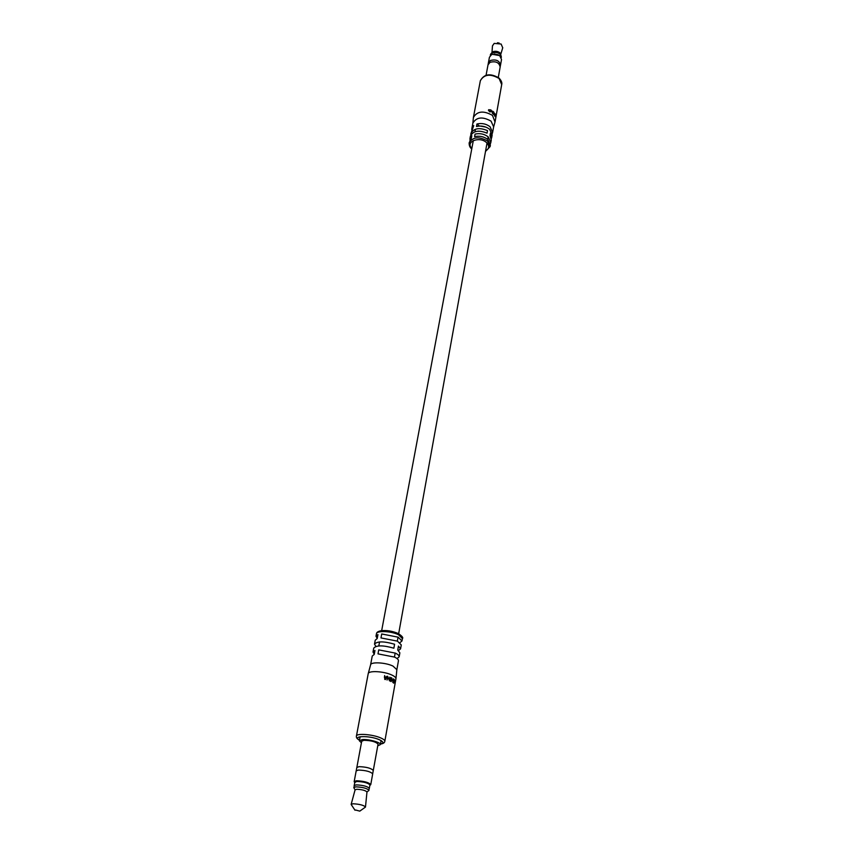 <?xml version="1.0" encoding="UTF-8"?>
<svg xmlns="http://www.w3.org/2000/svg" width="854" height="854" viewBox="0 0 854 854"><rect width="100%" height="100%" fill="white"/><g stroke="black" fill="none" stroke-linecap="round" stroke-linejoin="round"><path stroke-width="1.28" d="M480.001 126.029L485.915 127.107M397.067 658.573L399.16 656.811C399.277 655.637 397.985 654.399 395.285 653.096L378.749 649.873L378.002 653.876L394.559 657.1C397.27 658.402 398.562 659.64 398.444 660.793L396.864 669.675L392.947 666.056C385.549 662.437 370.743 661.669 370.583 664.871L372.248 656.021L374.212 654.442L374.97 650.449L373.006 652.05L373.753 648.079C376.539 645.122 383.232 645.165 393.865 648.207L394.58 644.226C383.98 641.173 377.287 641.14 374.5 644.119L375.888 646.414M374.5 644.119L375.248 640.18L377.212 638.536L377.948 634.586L375.984 636.241L377.222 638.45M373.006 652.05L374.265 654.196M370.583 664.871L368.245 673.582M399.95 642.667L401.978 640.98L398.145 637.18L381.717 633.967L380.98 637.927L397.43 641.14L401.273 644.919L400.569 648.869L398.444 646.062L397.74 650.043L399.864 652.83L399.16 656.811M391.805 675.012C383.99 671.233 368.352 670.39 368.213 673.699L356.417 736.084C356.321 733.138 372.387 734.28 380.51 737.835C383.467 739.094 384.908 740.237 384.823 741.261L395.946 678.749C396.021 677.585 394.633 676.336 391.805 675.012M391.207 677.692L390.556 681.321L390.801 677.745M389.83 677.115L389.531 680.894L387.962 677.137L387.065 680.03L387.716 676.389L389.307 680.168L389.83 677.115M384.855 676.795L386.168 677.137L387.214 676.229L385.389 679.538L384.738 679.378L384.684 675.557L384.417 677.211M393.491 678.909L392.915 680.478L391.794 679.859L391.772 677.948L391.121 681.577L391.73 680.254L392.84 680.873L392.84 682.538L393.192 678.909M393.747 679.635L394.249 679.4L394.569 681.834L393.715 683.189L393.288 682.282L393.747 682.773L394.42 681.684L393.747 679.635M398.455 650.556L400.569 648.869M397.089 658.455L396.534 658.199M392.915 680.478L392.178 680.489M387.214 676.229L386.456 676.614M384.481 677.617L384.908 677.222L385.154 679.037L385.976 677.5L384.908 677.222M491.317 138.7L491.733 137.441L490.409 133.085L489.961 135.626L491.285 139.971L490.826 142.511L488.221 136.864C484.314 133.961 479.937 133.043 475.059 134.11L474.589 136.661C479.457 135.594 483.855 136.512 487.762 139.415L490.377 145.052L490.1 146.61L487.474 140.974C478.902 136.266 472.796 136.896 469.156 142.832L471.355 138.252L471.835 135.711L469.881 140.013M469.935 138.743L470.405 136.202C473.212 130.779 478.752 129.776 487.047 133.171L487.506 130.63C479.222 127.235 473.682 128.249 470.885 133.683L473.735 125.591L471.835 128.644L472.892 123.083C476.511 117.062 482.563 116.411 491.05 121.129L493.623 126.819L492.63 132.391L490.047 126.723C486.172 123.809 481.805 122.901 476.948 123.99L476.479 126.509C481.336 125.421 485.702 126.339 489.588 129.242L492.182 134.911L491.733 137.441M492.224 133.651L492.63 132.391M490.409 143.782L490.826 142.511M472.849 123.264L473.404 117.436C477.205 111.095 483.556 110.401 492.459 115.375L495.01 121.951M493.484 111.789L493.089 113.998L493.164 111.938M493.697 114.617L493.89 112.194L494.551 115.269L495.01 113.646L494.615 115.856L494.007 112.749L493.697 114.617M495.416 116.656L494.776 116.144L495.491 114.596L495.416 116.656M491.189 111.394L492.31 112.141L492.406 113.411L492.801 111.201L492.352 111.895L491.071 110.059L490.772 111.746M490.26 111.725L489.577 111.757L488.584 109.739L490.666 109.899L488.808 110.241L490.047 111.938M471.835 128.644L471.792 129.904M470.885 133.683L470.842 134.943M476.948 123.99L479.393 126.04M495.309 116.347L495.512 115.023L494.957 115.781M495.437 116.347L495.213 115.749M500.497 65.203L501.533 59.46L499.675 55.617L492.48 54.325L491.424 54.763L489.427 57.282L488.36 63.015L490.367 60.517C496.121 59.054 499.505 60.623 500.497 65.203L500.412 65.534M486.075 75.216L488.018 64.84L490.015 62.331C495.79 60.89 499.174 62.459 500.166 67.028L498.288 77.447M488.317 63.313L490.356 60.506C496.121 59.065 499.494 60.634 500.476 65.192L500.198 66.729M490.345 55.307L492.171 53.012C497.412 51.667 500.487 53.097 501.383 57.293L501.362 57.293C500.476 53.108 497.412 51.678 492.171 53.012L490.335 55.307L490.527 54.272L492.63 51.827C495.491 50.792 498.095 51.261 500.433 53.226L501.383 57.293M492 52.169L492.47 45.828L494.21 43.394L501.138 44.045L502.718 47.792M497.444 42.753L499.195 43.074M493.911 51.4L499.419 52.414M494.178 54.015L498.245 54.763M369.857 785.36L370.156 785.104C368.597 783.001 364.103 781.752 356.684 781.389L354.752 782.595M354.517 782.189L354.186 781.549L356.428 780.759C363.9 781.09 368.672 782.36 370.764 784.58L370.188 785.082M373.251 770.639L378.044 744.208C376.027 741.795 371.33 740.503 363.943 740.301L361.712 741.229L356.812 767.629M372.686 773.745L373.273 770.489C371.223 768.216 366.483 766.945 359.064 766.657L356.812 767.49L356.225 770.724M373.294 770.5C371.234 768.216 366.483 766.935 359.043 766.657L356.833 767.49M370.764 784.58L372.686 773.884C370.625 771.621 365.864 770.34 358.413 770.052L356.182 770.874L354.186 781.549M369.344 788.231L369.942 784.933C368.031 782.915 363.676 781.762 356.865 781.453L354.826 782.179L354.218 785.456M368.586 790.719L369.344 788.359C367.433 786.353 363.057 785.189 356.214 784.879L354.164 785.584L354.026 788.029M368.992 790.313C367.071 788.317 362.694 787.164 355.851 786.844L353.802 787.548M368.96 790.42L366.974 791.968C365.448 790.42 362.032 789.512 356.705 789.267L355.093 789.897M365.042 807.382L365.48 806.987C363.644 805.183 359.502 804.116 353.076 803.774L351.154 804.372L351.421 804.874M355.659 810.03L359.79 811.129L355.659 810.03M377.756 745.788L380.372 744.624C381.194 742.478 368.33 738.913 362.245 739.607L359.385 740.792L361.423 742.788M398.295 633.561C402.117 636.07 403.483 637.746 402.405 638.578L398.583 634.768C391.249 631.01 376.497 630.423 376.443 633.849C376.443 632.419 377.991 631.373 381.087 630.711C386.659 630.124 392.306 631.031 398.017 633.422M380.5 743.941C384.087 743.108 383.606 741.667 379.069 739.596C369.248 735.326 351.634 735.828 359.513 740.087M485.595 150.945C489.438 148.639 489.684 145.799 486.342 142.426C479.158 135.967 465.024 141.913 471.846 148.415M499.014 78.045C501.351 80.575 502.248 82.753 501.704 84.578L499.088 78.493C490.377 73.497 484.133 74.245 480.343 80.724L473.404 117.436M475.411 129.328L474.963 131.751M473.319 140.536L381.674 630.626M379.56 641.93L378.813 645.912M488.136 136.8L487.677 139.351M487.015 143.056L398.658 633.743M398.039 637.137L397.334 641.098M395.178 653.043L394.452 657.057M356.417 736.084C356.107 737.632 357.143 738.998 359.491 740.183M376.443 633.849L375.984 636.241M396.864 669.653L395.946 678.749M402.405 638.578L401.978 640.98M380.478 744.037C383.179 743.717 384.62 742.799 384.823 741.261M485.499 151.457L490.1 146.61M493.591 127.054L495.074 121.748M501.704 84.578L495.149 121.364M480.343 80.724C484.101 73.924 490.303 73.006 498.939 77.981M471.75 148.938C469.935 147.657 469.07 145.618 469.156 142.832M488.467 110.657L488.894 109.974M488.093 64.509L488.371 63.015M500.924 53.802L502.76 47.675M354.57 782.264L354.186 781.698M355.083 789.865L353.802 787.655M355.093 789.801L351.165 804.329M355.018 810.254L351.154 804.468M360.142 736.735L359.385 740.792M381.097 740.578L380.372 744.624M359.79 811.129L365.459 807.083M366.974 791.968L365.48 806.987M370.156 785.104L370.711 784.709"/></g></svg>
